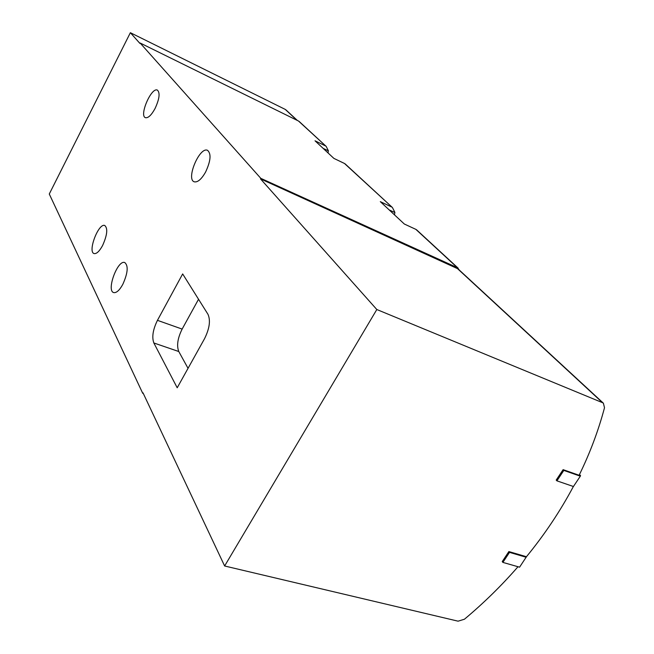<?xml version="1.0" encoding="UTF-8"?>
<svg xmlns="http://www.w3.org/2000/svg" width="654" height="654" viewBox="0 0 654 654"><rect width="100%" height="100%" fill="white"/><g stroke="black" fill="none" stroke-linecap="round" stroke-linejoin="round"><path stroke-width="0.98" d="M579.477 474.526L580.564 475.654L580.311 476.186L573.427 486.511L556.906 480.845L556.202 480.085L563.11 469.654L579.109 475.27C589.883 453.336 598.353 430.831 604.509 407.736L603.397 403.199L602.514 402.676L376.818 309.522L224.633 565.988L458.086 621.177L464.446 619.215C483.805 603.021 501.651 585.526 518.001 566.732M526.519 556.636L519.578 567.181L502.877 562.399L502.239 561.582L508.869 551.567L526.445 556.726C544.578 534.596 560.225 511.191 573.378 486.494M328.063 152.954L328.333 150.673L326.158 146.373L298.486 121.015L140.103 42.992L139.899 43.401L130.367 32.7L49.279 194.017L142.736 393.324L143.324 393.504M394.501 214.872L394.869 212.354L392.416 207.514L344.478 163.475L333.883 158.391L315.024 140.806L325.43 145.891M140.103 42.992L260.799 178.338L457.391 267.699L415.854 229.358L404.327 224.02L380.301 201.636L391.623 206.991M415.854 229.358L416.794 230.004M459.394 270.143L457.391 267.699M344.478 163.475L345.369 164.097M299.401 121.677L298.486 121.015M157.451 320.337L182.662 273.928L207.98 314.321C210.686 320.435 209.542 328.553 204.555 338.666L177.209 387.781L153.845 342.974C151.728 337.129 152.93 329.583 157.451 320.337L182.139 329.085L198.538 299.262M205.585 172.067C201.522 179.171 197.786 182.425 194.393 181.845C185.589 179.711 199.56 146.251 207.563 150.346C211.397 153.723 210.743 160.966 205.585 172.067M155.055 108.523C151.434 115.096 148.262 118.153 145.531 117.712C138.82 115.979 151.401 86.769 157.426 90.129C160.222 92.843 159.429 98.975 155.055 108.523M102.564 245.577C99.465 251.21 96.694 253.883 94.25 253.597C87.276 252.428 98.452 222.671 104.787 225.499C107.984 228.434 107.24 235.121 102.564 245.577M122.78 284.408C119.559 290.188 116.6 292.927 113.902 292.616C105.956 291.398 117.499 259.499 124.767 262.532C128.527 265.794 127.865 273.086 122.78 284.408M224.633 565.988L143.005 392.841L142.736 393.324M376.818 309.522L260.505 178.877L457.996 268.851M260.799 178.338L260.505 178.877M130.367 32.7L285.218 109.39L297.014 120.295M286.117 110.044L285.218 109.39M328.365 150.837L323.133 148.368M394.902 212.534L389.22 209.942M580.311 476.186L563.822 470.406L563.11 469.654M556.906 480.845L563.822 470.406M526.192 557.265L509.515 552.377L508.869 551.567M502.877 562.399L509.515 552.377M188.041 368.333L178.779 351.525C176.515 345.688 177.635 338.208 182.139 329.085M602.514 402.676L456.909 268.083M178.779 351.525L153.845 342.974M458.184 268.189L416.557 229.783M392.416 207.514L345.149 163.892M326.158 146.373L299.148 121.448M603.397 403.199L457.702 268.581M285.872 109.815L297.439 120.508"/></g></svg>
